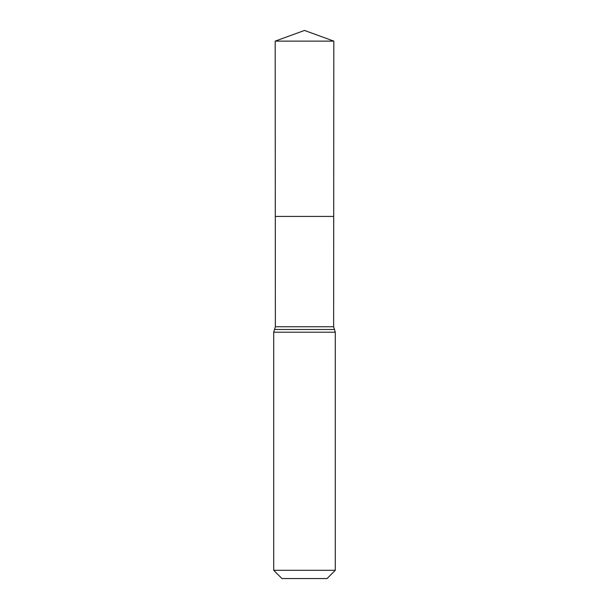 <?xml version="1.0" encoding="UTF-8"?>
<svg xmlns="http://www.w3.org/2000/svg" width="609" height="609" viewBox="0 0 609 609"><rect width="100%" height="100%" fill="white"/><g stroke="black" fill="none" stroke-linecap="round" stroke-linejoin="round"><path stroke-width="0.91" d="M335.293 570.298L327.041 578.55L281.959 578.55L273.707 570.298L335.293 570.298L335.293 332.209L333.633 326.744L275.367 326.744L275.298 216.431L333.702 216.431L275.298 216.431L275.184 41.123L304.5 30.45L333.816 41.123L275.184 41.123L304.5 30.45M273.707 570.298L273.707 332.209L275.367 326.744M333.633 326.744L333.816 41.123M334.463 329.477L274.537 329.477M335.293 332.209L273.707 332.209"/></g></svg>
